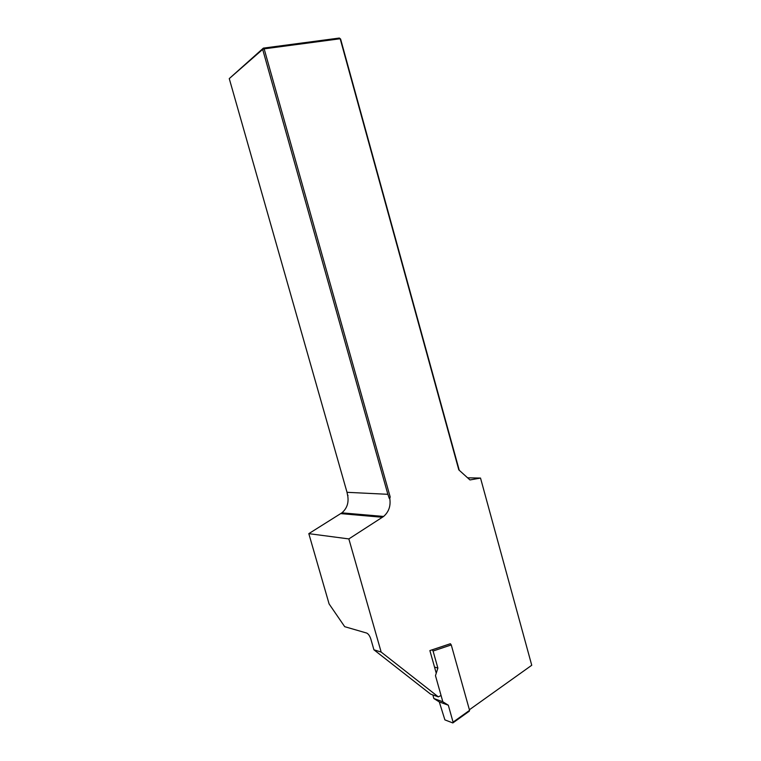 <?xml version="1.0" encoding="UTF-8"?>
<svg xmlns="http://www.w3.org/2000/svg" width="761" height="761" viewBox="0 0 761 761"><rect width="100%" height="100%" fill="white"/><g stroke="black" fill="none" stroke-linecap="round" stroke-linejoin="round"><path stroke-width="1.14" d="M433.076 651.026L432.181 649.808L450.369 643.73L451.263 644.928L433.076 651.026L437.879 668.101L435.473 675.654L442.826 701.756L448.315 705.209L453.071 722.132L469.566 710.355L451.263 644.928M469.566 710.355L469.318 711.174L453.109 722.76M432.847 694.926L433.865 698.522L442.826 701.756M433.865 698.522L439.297 701.927L444.89 719.877L452.843 722.95L453.071 722.132M434.521 667.055L437.879 668.101M439.297 701.927L448.315 705.209M469.394 709.756L531.739 665.266L480.524 478.07L469.956 479.944L458.807 469.87L340.177 38.744L264.153 48.856L390.184 496.933L389.775 498.503C390.897 505.875 388.833 511.858 383.611 516.453L348.852 538.921L381.166 652.072L438.326 696.876L430.583 694.127L373.917 649.789L370.854 639.097C369.808 635.93 368.429 633.923 366.707 633.066L344.704 626.683L329.104 603.939L308.814 533.651L341.879 512.847C346.854 508.586 348.823 503.021 347.787 496.172L347.996 495.401M381.166 652.072L373.917 649.789M390.184 496.933L389.775 498.503M229.261 78.602L347.016 492.31L387.872 494.308L262.678 49.398L229.261 78.602L263.373 48.124L339.358 38.05L340.595 39.02L459.254 470.279M448.562 644.329L429.879 650.579L436.253 673.209M441.057 695.478L438.326 696.876M467.606 477.822L480.524 478.07M347.787 496.172L347.016 492.31M387.872 494.308L389.309 498.474M262.678 49.398L264.153 48.856L263.373 48.124L262.678 49.398M339.358 38.05L340.595 39.02M348.852 538.921L308.814 533.651M382.45 517.28L340.766 513.618M450.407 643.739L432.219 649.827M341.879 512.847L383.611 516.453"/></g></svg>
